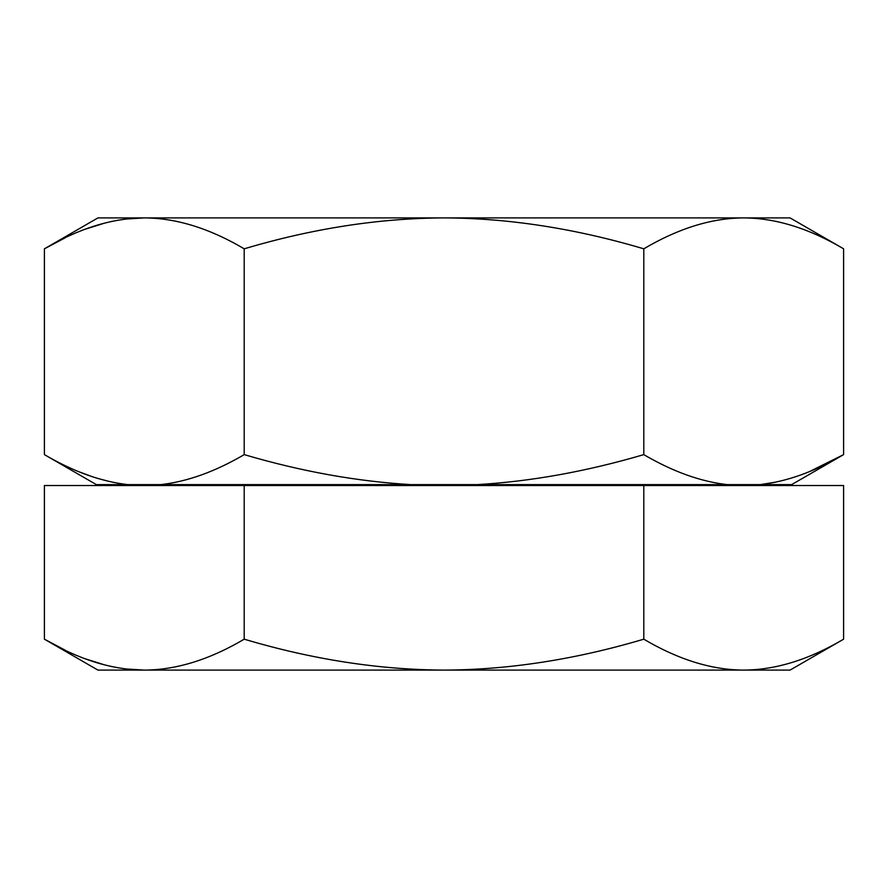<?xml version="1.0" encoding="UTF-8"?>
<svg xmlns="http://www.w3.org/2000/svg" width="888" height="888" viewBox="0 0 888 888"><rect width="100%" height="100%" fill="white"/><g stroke="black" fill="none" stroke-linecap="round" stroke-linejoin="round"><path stroke-width="1.33" d="M843.6 639.182L843.6 485.525L244.2 485.525L244.2 639.182C312.398 659.484 378.998 669.785 444 670.096C508.48 669.874 575.08 659.573 643.8 639.182C678.377 659.64 711.677 669.941 743.7 670.096C775.724 669.941 809.024 659.64 843.6 639.182L790.065 670.096L97.935 670.096L44.4 639.182L65.279 650.249M244.2 485.525L44.4 485.525L44.4 639.182C78.977 659.64 112.277 669.941 144.3 670.096C176.323 669.941 209.624 659.64 244.2 639.182M643.8 639.182L643.8 485.525M85.248 658.785L104.928 664.99M125.696 668.942L144.3 670.096M809.701 471.484L843.6 454.623L843.6 248.818L790.065 217.904L97.935 217.904L44.4 248.818L65.279 237.751M843.6 248.818C809.024 228.36 775.724 218.06 743.7 217.904C711.677 218.06 678.377 228.36 643.8 248.818C575.08 228.427 508.48 218.126 444 217.904C378.998 218.215 312.398 228.516 244.2 248.818C209.624 228.36 176.323 218.06 144.3 217.904C112.277 218.06 78.977 228.36 44.4 248.818L44.4 454.623C73.304 471.572 101.054 481.562 127.65 484.604L96.337 484.604L44.4 454.623M127.65 484.604L760.35 484.604L775.59 482.162M791.663 484.604L760.35 484.604C786.946 481.562 814.696 471.572 843.6 454.623L791.663 484.604M410.7 484.604C356.754 481.418 301.254 471.428 244.2 454.623L244.2 248.818M727.05 484.604C700.454 481.562 672.704 471.572 643.8 454.623L643.8 248.818M643.8 454.623C586.324 471.506 530.824 481.496 477.3 484.604M244.2 454.623C215.296 471.572 187.546 481.562 160.95 484.604M78.877 471.728L92.03 476.612M97.147 478.244L109.268 481.474M85.248 229.215L104.928 223.01M125.696 219.059L144.3 217.904M793.106 477.544L794.138 477.211M703.296 484.604L703.551 485.525M184.704 484.604L184.449 485.525"/></g></svg>
